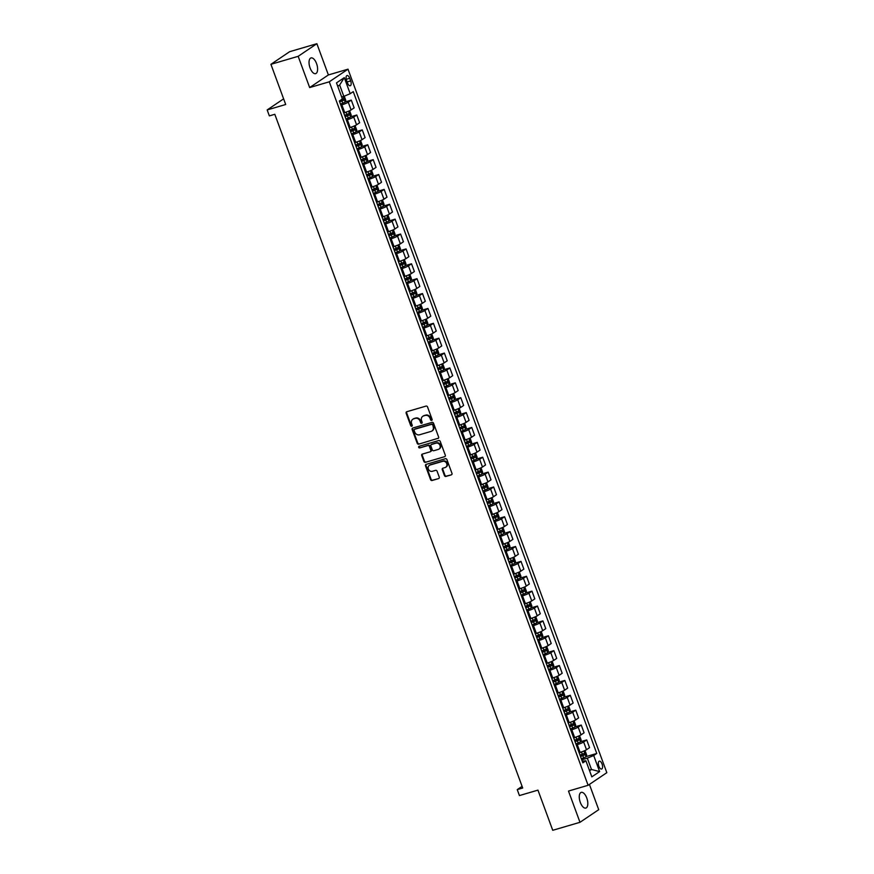 <?xml version="1.0" encoding="UTF-8"?>
<svg xmlns="http://www.w3.org/2000/svg" width="874" height="874" viewBox="0 0 874 874"><rect width="100%" height="100%" fill="white"/><g stroke="black" fill="none" stroke-linecap="round" stroke-linejoin="round"><path stroke-width="1.31" d="M431.658 420.383A0.874 0.776 -124 0 0 432.106 419.345L427.539 406.934A1.256 1.103 -124 0 0 426.042 406.082L406.792 411.73A1.256 1.103 -124 0 0 406.148 413.216L410.714 425.627A0.874 0.776 -124 0 0 411.96 426.141A0.874 0.776 -124 0 0 412.211 425.19L411.621 423.584A4.02 3.529 -124 0 1 413.675 418.843L415.27 418.373A4.02 3.529 -124 0 1 420.077 421.104L420.667 422.71A0.874 0.776 -124 0 0 422.164 422.273L421.574 420.667A4.02 3.529 -124 0 1 423.617 415.915L425.223 415.445A4.02 3.529 -124 0 1 430.019 418.176L430.609 419.782A0.874 0.776 -124 0 0 431.658 420.383M586.782 798.038A8.183 3.758 73.6 0 0 581.243 792.368A8.183 3.758 73.6 0 0 580.303 802.398A8.183 3.758 73.6 0 0 585.853 808.068A8.183 3.758 73.6 0 0 586.782 798.038M316.563 63.594A8.183 3.758 73.6 0 0 311.024 57.924A8.183 3.758 73.6 0 0 310.084 67.964A8.183 3.758 73.6 0 0 315.634 73.635A8.183 3.758 73.6 0 0 316.563 63.594M602.066 764.007A4.097 1.879 73.6 0 0 599.291 761.167A4.097 1.879 73.6 0 0 598.821 766.192A4.097 1.879 73.6 0 0 601.596 769.022A4.097 1.879 73.6 0 0 602.066 764.007M444.44 475.576A1.256 1.103 -124 0 0 445.937 476.428L451.345 474.844A1.256 1.103 -124 0 0 451.978 473.358L446.909 459.571A1.256 1.103 -124 0 0 445.412 458.719L426.151 464.367A1.256 1.103 -124 0 0 425.518 465.853L430.587 479.64A1.256 1.103 -124 0 0 432.084 480.492L438.617 478.581A1.256 1.103 -124 0 0 439.251 477.095L437.076 471.195A1.256 1.103 -124 0 0 435.58 470.343L432.346 471.294A3.354 2.95 -124 0 1 430.041 465.034L442.725 461.319A3.354 2.95 -124 0 1 445.019 467.568L442.91 468.191A1.256 1.103 -124 0 0 442.266 469.666L444.44 475.576L444.942 475.227A1.256 1.103 -124 0 0 446.45 476.079L451.345 474.844M298.165 56.318L309.658 87.564L328.384 74.945L316.88 43.7L298.165 56.318L270.918 64.315L285.7 104.498L267.171 109.938L269.356 115.881L274.807 114.286L522.696 788.009L517.244 789.615L519.429 795.569L537.958 790.129L552.739 830.3L579.986 822.303L598.712 809.685L589.415 784.415M309.658 87.564L329.279 81.806L588.104 785.3L568.493 791.057L579.986 822.303M437.972 438.497A1.256 1.103 -124 0 0 438.617 437.022L433.537 423.234A1.256 1.103 -124 0 0 432.04 422.382L412.79 428.031A1.256 1.103 -124 0 0 412.146 429.516L417.215 443.304A1.256 1.103 -124 0 0 418.722 444.156L438.464 438.169L418.722 444.156M440.223 441.403L445.303 455.19A1.256 1.103 -124 0 1 444.658 456.676L425.398 462.324A1.256 1.103 -124 0 1 423.901 461.472L421.727 455.572A1.256 1.103 -124 0 1 422.371 454.087L430.183 451.792A1.256 1.103 -124 0 0 430.816 450.307L429.385 446.396A1.256 1.103 -124 0 0 427.878 445.543L419.749 447.925A0.874 0.776 -124 0 1 419.149 446.297L438.726 440.551A1.256 1.103 -124 0 1 440.223 441.403M270.918 64.315L289.633 51.697L316.88 43.7M346.563 80.397L347.535 83.019A3.966 1.824 73.6 0 0 350.212 85.772A3.966 1.824 73.6 0 0 350.671 80.911L349.709 78.289A3.966 1.824 73.6 0 0 347.022 75.535A3.966 1.824 73.6 0 0 346.563 80.397M329.279 81.806L347.994 69.188L606.829 772.671L588.104 785.3M344.29 77.633L350.201 93.704L343.81 96.348L339.658 85.04L344.29 77.633L336.49 82.888L342.4 98.959L339.341 101.023L582.849 762.849L585.908 760.784L582.204 761.101M586.137 756.578L596.767 753.464L353.26 91.639L350.201 93.704M596.767 753.464L593.697 755.529L599.619 771.6L591.818 776.855L585.908 760.784M328.384 74.945L347.994 69.188M522.084 786.349L517.244 789.615M283.613 98.849L267.171 109.938M339.658 85.04L337.757 86.318M343.81 96.348L341.679 96.97M589.338 770.103L591.48 769.481L587.317 758.173L581.734 759.812M580.664 741.698L586.716 739.928L589.557 747.663L586.498 749.728A5.113 0.655 159.8 0 1 580.118 752.372L579.101 752.667M586.716 739.928L583.646 741.993A5.113 0.655 159.8 0 1 577.266 744.637L576.261 744.932M575.19 726.818L581.232 725.049L584.083 732.783L581.024 734.848A5.113 0.655 159.8 0 1 574.644 737.492L573.628 737.787M581.232 725.049L578.173 727.113A5.113 0.655 159.8 0 1 571.793 729.757L570.788 730.052M569.717 711.949L575.758 710.169L578.61 717.904L575.551 719.968A5.113 0.655 159.8 0 1 569.16 722.612L568.155 722.907M575.758 710.169L572.699 712.234A5.113 0.655 159.8 0 1 566.319 714.877L565.314 715.172M564.243 697.07L570.285 695.289L573.136 703.024L570.077 705.089A5.113 0.655 159.8 0 1 563.686 707.732L562.681 708.027M570.285 695.289L567.226 697.354A5.113 0.655 159.8 0 1 560.846 699.998L559.83 700.293M558.77 682.19L564.812 680.409L567.663 688.144L564.604 690.209A5.113 0.655 159.8 0 1 558.213 692.853L557.208 693.148M564.812 680.409L561.753 682.474A5.113 0.655 159.8 0 1 555.372 685.118L554.356 685.413M553.297 667.31L559.338 665.529L562.19 673.275L559.12 675.329A5.113 0.655 159.8 0 1 552.739 677.973L551.734 678.279M559.338 665.529L556.279 667.594A5.113 0.655 159.8 0 1 549.899 670.238L548.883 670.533M547.823 652.43L553.865 650.649L556.716 658.395L553.646 660.449A5.113 0.655 159.8 0 1 547.266 663.104L546.261 663.399M553.865 650.649L550.806 652.714A5.113 0.655 159.8 0 1 544.415 655.358L543.409 655.653M542.35 637.55L548.391 635.769L551.232 643.515L548.173 645.58A5.113 0.655 159.8 0 1 541.793 648.224L540.788 648.519M548.391 635.769L545.332 637.834A5.113 0.655 159.8 0 1 538.941 640.478L537.936 640.773M536.865 622.67L542.918 620.89L545.758 628.635L542.699 630.7A5.113 0.655 159.8 0 1 536.319 633.344L535.314 633.639M542.918 620.89L539.859 622.954A5.113 0.655 159.8 0 1 533.468 625.598L532.463 625.904M531.392 607.791L537.444 606.021L540.285 613.756L537.226 615.82A5.113 0.655 159.8 0 1 530.846 618.464L529.83 618.759M537.444 606.021L534.375 608.075A5.113 0.655 159.8 0 1 527.994 610.718L526.989 611.024M525.919 592.911L531.971 591.141L534.812 598.876L531.753 600.941A5.113 0.655 159.8 0 1 525.372 603.584L524.356 603.879M531.971 591.141L528.901 593.206A5.113 0.655 159.8 0 1 522.521 595.85L521.516 596.144M520.445 578.031L526.487 576.261L529.338 583.996L526.279 586.061A5.113 0.655 159.8 0 1 519.899 588.705L518.883 589M526.487 576.261L523.428 578.326A5.113 0.655 159.8 0 1 517.047 580.97L516.042 581.265M514.972 563.151L521.013 561.381L523.865 569.116L520.806 571.181A5.113 0.655 159.8 0 1 514.415 573.825L513.409 574.12M521.013 561.381L517.954 563.446A5.113 0.655 159.8 0 1 511.574 566.09L510.569 566.385M509.498 548.271L515.54 546.501L518.391 554.236L515.332 556.301A5.113 0.655 159.8 0 1 508.941 558.945L507.936 559.24M515.54 546.501L512.481 548.566A5.113 0.655 159.8 0 1 506.101 551.21L505.085 551.505M504.025 533.391L510.066 531.621L512.918 539.356L509.859 541.421A5.113 0.655 159.8 0 1 503.468 544.065L502.463 544.36M510.066 531.621L507.007 533.686A5.113 0.655 159.8 0 1 500.627 536.33L499.611 536.625M498.551 518.511L504.593 516.742L507.444 524.476L504.374 526.541A5.113 0.655 159.8 0 1 497.994 529.185L496.989 529.48M504.593 516.742L501.534 518.806A5.113 0.655 159.8 0 1 495.154 521.45L494.138 521.745M493.078 503.632L499.12 501.862L501.971 509.597L498.901 511.661A5.113 0.655 159.8 0 1 492.521 514.305L491.516 514.6M499.12 501.862L496.061 503.927A5.113 0.655 159.8 0 1 489.68 506.57L488.664 506.865M487.605 488.752L493.646 486.982L496.487 494.717L493.428 496.782A5.113 0.655 159.8 0 1 487.047 499.425L486.042 499.72M493.646 486.982L490.587 489.047A5.113 0.655 159.8 0 1 484.196 491.691L483.191 491.986M482.131 473.883L488.173 472.102L491.013 479.837L487.954 481.902A5.113 0.655 159.8 0 1 481.574 484.546L480.569 484.841M488.173 472.102L485.114 474.167A5.113 0.655 159.8 0 1 478.723 476.811L477.717 477.106M476.647 459.003L482.699 457.222L485.54 464.957L482.481 467.022A5.113 0.655 159.8 0 1 476.101 469.666L475.085 469.961M482.699 457.222L479.64 459.287A5.113 0.655 159.8 0 1 473.249 461.931L472.244 462.226M471.173 444.123L477.226 442.342L480.066 450.077L477.007 452.142A5.113 0.655 159.8 0 1 470.627 454.786L469.611 455.081M477.226 442.342L474.156 444.407A5.113 0.655 159.8 0 1 467.776 447.051L466.771 447.346M465.7 429.243L471.752 427.462L474.593 435.208L471.534 437.262A5.113 0.655 159.8 0 1 465.154 439.906L464.138 440.212M471.752 427.462L468.683 429.527A5.113 0.655 159.8 0 1 462.302 432.171L461.297 432.466M460.227 414.363L466.268 412.583L469.119 420.328L466.061 422.382A5.113 0.655 159.8 0 1 459.68 425.037L458.664 425.332M466.268 412.583L463.209 414.647A5.113 0.655 159.8 0 1 456.829 417.291L455.824 417.586M454.753 399.484L460.795 397.703L463.646 405.449L460.587 407.513A5.113 0.655 159.8 0 1 454.196 410.157L453.191 410.452M460.795 397.703L457.736 399.768A5.113 0.655 159.8 0 1 451.355 402.411L450.35 402.706M449.28 384.604L455.321 382.823L458.173 390.569L455.114 392.634A5.113 0.655 159.8 0 1 448.723 395.277L447.717 395.572M455.321 382.823L452.262 384.888A5.113 0.655 159.8 0 1 445.882 387.532L444.866 387.838M443.806 369.724L449.848 367.954L452.699 375.689L449.64 377.754A5.113 0.655 159.8 0 1 443.249 380.398L442.244 380.693M449.848 367.954L446.789 370.008A5.113 0.655 159.8 0 1 440.409 372.652L439.393 372.958M438.333 354.844L444.374 353.074L447.226 360.809L444.156 362.874A5.113 0.655 159.8 0 1 437.776 365.518L436.771 365.813M444.374 353.074L441.315 355.139A5.113 0.655 159.8 0 1 434.935 357.783L433.919 358.078M432.859 339.964L438.901 338.194L441.752 345.929L438.682 347.994A5.113 0.655 159.8 0 1 432.302 350.638L431.297 350.933M438.901 338.194L435.842 340.259A5.113 0.655 159.8 0 1 429.451 342.903L428.446 343.198M427.386 325.084L433.428 323.314L436.268 331.049L433.209 333.114A5.113 0.655 159.8 0 1 426.829 335.758L425.824 336.053M433.428 323.314L430.369 325.379A5.113 0.655 159.8 0 1 423.977 328.023L422.972 328.318M421.902 310.204L427.954 308.435L430.795 316.169L427.736 318.234A5.113 0.655 159.8 0 1 421.355 320.878L420.35 321.173M427.954 308.435L424.895 310.499A5.113 0.655 159.8 0 1 418.504 313.143L417.499 313.438M416.428 295.325L422.481 293.555L425.321 301.29L422.262 303.354A5.113 0.655 159.8 0 1 415.882 305.998L414.866 306.293M422.481 293.555L419.411 295.62A5.113 0.655 159.8 0 1 413.031 298.263L412.025 298.558M410.955 280.445L417.007 278.675L419.848 286.41L416.789 288.475A5.113 0.655 159.8 0 1 410.409 291.118L409.393 291.413M417.007 278.675L413.937 280.74A5.113 0.655 159.8 0 1 407.557 283.384L406.552 283.679M405.481 265.565L411.523 263.795L414.374 271.53L411.315 273.595A5.113 0.655 159.8 0 1 404.935 276.239L403.919 276.534M411.523 263.795L408.464 265.86A5.113 0.655 159.8 0 1 402.084 268.504L401.079 268.799M400.008 250.685L406.049 248.915L408.901 256.65L405.842 258.715A5.113 0.655 159.8 0 1 399.451 261.359L398.446 261.654M406.049 248.915L402.99 250.98A5.113 0.655 159.8 0 1 396.61 253.624L395.605 253.919M394.535 235.816L400.576 234.035L403.427 241.77L400.368 243.835A5.113 0.655 159.8 0 1 393.977 246.479L392.972 246.774M400.576 234.035L397.517 236.1A5.113 0.655 159.8 0 1 391.137 238.744L390.121 239.039M389.061 220.936L395.103 219.155L397.954 226.89L394.895 228.955A5.113 0.655 159.8 0 1 388.504 231.599L387.499 231.894M395.103 219.155L392.044 221.22A5.113 0.655 159.8 0 1 385.663 223.864L384.647 224.159M383.588 206.056L389.629 204.276L392.481 212.011L389.411 214.075A5.113 0.655 159.8 0 1 383.031 216.719L382.025 217.014M389.629 204.276L386.57 206.34A5.113 0.655 159.8 0 1 380.19 208.984L379.174 209.279M378.114 191.177L384.156 189.396L387.007 197.142L383.937 199.196A5.113 0.655 159.8 0 1 377.557 201.839L376.552 202.145M384.156 189.396L381.097 191.461A5.113 0.655 159.8 0 1 374.717 194.104L373.701 194.399M372.641 176.297L378.682 174.516L381.523 182.262L378.464 184.316A5.113 0.655 159.8 0 1 372.084 186.97L371.079 187.265M378.682 174.516L375.623 176.581A5.113 0.655 159.8 0 1 369.232 179.225L368.227 179.52M367.167 161.417L373.209 159.636L376.049 167.382L372.99 169.447A5.113 0.655 159.8 0 1 366.61 172.091L365.605 172.386M373.209 159.636L370.15 161.701A5.113 0.655 159.8 0 1 363.759 164.345L362.754 164.64M361.683 146.537L367.736 144.756L370.576 152.502L367.517 154.567A5.113 0.655 159.8 0 1 361.137 157.211L360.121 157.506M367.736 144.756L364.677 146.821A5.113 0.655 159.8 0 1 358.285 149.465L357.28 149.771M356.21 131.657L362.262 129.887L365.103 137.622L362.044 139.687A5.113 0.655 159.8 0 1 355.663 142.331L354.647 142.626M362.262 129.887L359.192 131.941A5.113 0.655 159.8 0 1 352.812 134.585L351.807 134.891M350.736 116.777L356.789 115.007L359.629 122.742L356.57 124.807A5.113 0.655 159.8 0 1 350.19 127.451L349.174 127.746M356.789 115.007L353.719 117.072A5.113 0.655 159.8 0 1 347.339 119.716L346.333 120.011M345.263 101.897L351.304 100.128L354.156 107.863L351.097 109.927A5.113 0.655 159.8 0 1 344.717 112.571L343.701 112.866M351.304 100.128L348.245 102.192A5.113 0.655 159.8 0 1 341.865 104.836L340.86 105.131M589.579 770.759L591.48 769.481L599.619 771.6M587.317 758.173L593.697 755.529M432.062 420.066A0.874 0.776 -124 0 1 431.122 419.444L430.532 417.838A4.02 3.529 -124 0 0 425.725 415.106L425.223 415.445M423.005 416.166A4.02 3.529 -124 0 1 424.119 415.576L425.725 415.106M413.063 419.094A4.02 3.529 -124 0 1 414.178 418.493L415.784 418.023A4.02 3.529 -124 0 1 420.58 420.765L421.17 422.371A0.874 0.776 -124 0 0 422.12 422.983M406.792 411.73A1.256 1.103 -124 0 0 406.65 412.878L411.217 425.288A0.874 0.776 -124 0 0 412.167 425.911M412.79 428.031A1.256 1.103 -124 0 0 412.648 429.178L417.728 442.965A1.256 1.103 -124 0 0 419.225 443.817M432.521 424.961A0.874 0.776 -124 0 0 431.461 424.36L414.56 429.32A0.874 0.776 -124 0 0 414.112 430.358L414.735 432.051A4.02 3.529 -124 0 0 419.542 434.782L431.09 431.395A4.02 3.529 -124 0 0 433.143 426.654L433.023 424.611A0.874 0.776 -124 0 0 431.974 424.021L431.461 424.36M414.724 429.21A0.874 0.776 -124 0 1 415.074 428.981L431.974 424.021M432.204 430.806A4.02 3.529 -124 0 0 433.646 426.315L433.143 426.654M433.023 424.611L433.646 426.315M444.658 456.676L425.398 462.324M422.382 454.087A1.256 1.103 -124 0 0 422.24 455.223L424.403 461.133A1.256 1.103 -124 0 0 425.911 461.985M430.685 451.454A1.256 1.103 -124 0 0 431.33 449.968L429.888 446.057A1.256 1.103 -124 0 0 428.391 445.205L419.749 447.925M419.258 446.264A0.874 0.776 -124 0 0 420.252 447.586M438.289 449.411A3.354 2.95 -124 0 0 435.984 443.162L431.516 444.473A1.256 1.103 -124 0 0 430.882 445.959L432.313 449.87A1.256 1.103 -124 0 0 433.821 450.722L438.289 449.411M439.251 448.886A3.354 2.95 -124 0 0 436.487 442.823L435.984 443.162M432.029 444.134L431.516 444.473A1.256 1.103 -124 0 1 432.029 444.134L436.487 442.823M442.921 468.18A1.256 1.103 -124 0 0 442.779 469.327L444.942 475.227M445.991 467.044A3.354 2.95 -124 0 0 443.227 460.98L442.725 461.319M429.582 465.219A3.354 2.95 -124 0 1 430.554 464.695L443.227 460.98M426.162 464.367A1.256 1.103 -124 0 0 426.02 465.514L431.09 479.302A1.256 1.103 -124 0 0 432.597 480.154L438.617 478.581M343.624 96.402L344.454 96.697L345.765 100.27L345.208 102.094L340.489 104.137M339.658 101.876L343.843 100.171L343.318 98.74L341.581 99.516M341.756 99.199L342.28 100.63L339.582 101.679M347.065 111.785L343.777 113.063M348.682 111.14L349.928 111.577L351.239 115.139L350.671 117.018L345.962 119.017M345.132 116.755L349.316 115.051L348.792 113.62L344.607 115.324M347.229 114.079L347.754 115.51L345.055 116.559M352.539 126.664L349.25 127.943M354.167 126.02L355.401 126.457L356.712 130.018L356.144 131.898L351.435 133.897M350.605 131.635L354.789 129.931L354.265 128.5L350.081 130.204M352.703 128.959L353.227 130.39L350.529 131.439M358.012 141.544L354.724 142.823M359.64 140.9L360.875 141.326L362.186 144.898L361.618 146.777L356.92 148.777M356.079 146.515L360.274 144.811L359.738 143.38L355.554 145.084M358.176 143.839L358.701 145.27L356.013 146.308M363.486 156.424L360.197 157.702M365.113 155.78L366.348 156.206L367.659 159.778L367.091 161.657L362.393 163.657M361.552 161.395L365.747 159.691L365.212 158.26L361.028 159.964M363.65 158.718L364.174 160.15L361.486 161.187M368.97 171.293L365.671 172.582M370.587 170.659L371.821 171.085L373.132 174.658L372.564 176.537L367.867 178.536M367.036 176.275L371.221 174.571L370.696 173.139L366.501 174.844M369.123 173.598L369.647 175.029L366.96 176.067M374.443 186.173L371.144 187.462M376.06 185.539L377.295 185.965L378.617 189.538L378.038 191.417L373.34 193.416M372.51 191.155L376.694 189.45L376.17 188.019L371.985 189.724M374.596 188.478L375.121 189.909L372.433 190.947M379.917 201.053L376.618 202.342M381.534 200.408L382.768 200.845L384.09 204.418L383.522 206.242L378.813 208.296M377.983 206.035L382.167 204.319L381.643 202.899L377.459 204.603M380.07 203.358L380.594 204.789L377.907 205.827M385.39 215.933L382.102 217.222M387.007 215.288L388.242 215.725L389.564 219.298L389.006 221.122L384.287 223.176M383.457 220.914L387.641 219.199L387.116 217.779L382.932 219.483M385.543 218.238L386.068 219.669L383.38 220.707M390.864 230.812L387.575 232.102M392.481 230.168L393.726 230.605L395.037 234.177L394.48 236.002L389.76 238.056M388.93 235.794L393.114 234.079L392.59 232.659L388.406 234.363M391.017 233.118L391.552 234.549L388.854 235.587M396.337 245.692L393.049 246.981M397.954 245.048L399.2 245.485L400.511 249.057L399.953 250.882L395.234 252.925M394.403 250.663L398.588 248.959L398.063 247.539L393.879 249.243M396.501 247.998L397.025 249.418L394.327 250.467M401.811 260.572L398.522 261.861M403.427 259.928L404.673 260.365L405.984 263.937L405.427 265.762L400.707 267.805M399.877 265.543L404.061 263.839L403.537 262.418L399.352 264.123M401.974 262.877L402.499 264.298L399.8 265.346M407.284 275.452L403.996 276.741M408.912 274.807L410.146 275.244L411.457 278.817L410.9 280.641L406.181 282.684M405.35 280.423L409.535 278.719L409.01 277.287L404.826 279.003M407.448 277.757L407.972 279.177L405.274 280.226M412.757 290.332L409.469 291.621M414.385 289.687L415.62 290.124L416.931 293.697L416.363 295.565L411.654 297.564M410.824 295.303L415.008 293.598L414.484 292.167L410.299 293.882M412.921 292.637L413.446 294.057L410.758 295.106M418.231 305.212L414.942 306.49M419.859 304.567L421.093 305.004L422.404 308.577L421.836 310.445L417.138 312.444M416.297 310.183L420.492 308.478L419.957 307.047L415.773 308.751M418.395 307.506L418.919 308.937L416.232 309.986M423.715 320.092L420.416 321.37M425.332 319.447L426.567 319.884L427.878 323.456L427.31 325.325L422.612 327.324M421.781 325.062L425.966 323.358L425.441 321.927L421.246 323.631M423.868 322.386L424.393 323.817L421.705 324.866M429.189 334.971L425.889 336.25M430.806 334.327L432.04 334.764L433.362 338.336L432.783 340.204L428.085 342.204M427.255 339.942L431.439 338.238L430.915 336.807L426.731 338.511M429.342 337.266L429.866 338.697L427.178 339.746M434.662 349.851L431.363 351.13M436.279 349.207L437.513 349.644L438.835 353.205L438.267 355.041L433.559 357.084M432.728 354.822L436.913 353.118L436.388 351.687L432.204 353.391M434.815 352.146L435.339 353.577L432.652 354.626M440.135 364.731L436.847 366.009M441.752 364.087L442.987 364.524L444.309 368.085L443.73 369.964L439.032 371.963M438.202 369.702L442.386 367.998L441.862 366.567L437.677 368.271M440.288 367.025L440.813 368.457L438.125 369.505M445.609 379.611L442.32 380.889M447.226 378.966L448.471 379.392L449.782 382.965L449.225 384.789L444.505 386.843M443.675 384.582L447.859 382.878L447.335 381.446L443.151 383.151M445.762 381.905L446.286 383.336L443.599 384.374M451.082 394.491L447.794 395.769M452.699 393.846L453.945 394.272L455.256 397.845L454.699 399.669L449.979 401.723M449.149 399.462L453.333 397.757L452.808 396.326L448.624 398.031M451.235 396.785L451.771 398.216L449.072 399.254M456.556 409.36L453.267 410.649M458.173 408.726L459.418 409.152L460.729 412.725L460.172 414.549L455.452 416.603M454.622 414.342L458.806 412.637L458.282 411.206L454.098 412.91M456.72 411.665L457.244 413.096L454.546 414.134M462.029 424.24L458.741 425.529M463.646 423.606L464.892 424.032L466.203 427.604L465.634 429.484L460.926 431.483M460.095 429.221L464.28 427.517L463.755 426.086L459.571 427.79M462.193 426.545L462.717 427.976L460.019 429.014M467.503 439.119L464.214 440.409M469.13 438.475L470.365 438.912L471.676 442.484L471.108 444.353L466.399 446.363M465.569 444.101L469.753 442.386L469.229 440.966L465.044 442.67M467.666 441.425L468.191 442.856L465.503 443.894M472.976 453.999L469.688 455.288M474.604 453.355L475.838 453.792L477.149 457.364L476.581 459.232L471.884 461.243M471.042 458.981L475.238 457.266L474.702 455.846L470.518 457.55M473.14 456.304L473.664 457.736L470.977 458.774M478.449 468.879L475.161 470.168M480.077 468.235L481.312 468.672L482.623 472.244L482.066 474.069L477.357 476.122M476.516 473.861L480.711 472.146L480.176 470.725L475.991 472.43M478.613 471.184L479.138 472.616L476.45 473.653M483.934 483.759L480.634 485.048M485.551 483.114L486.785 483.551L488.096 487.124L487.528 488.992L482.83 490.991M482 488.73L486.184 487.026L485.66 485.605L481.465 487.31M484.087 486.064L484.611 487.484L481.924 488.533M489.407 498.639L486.108 499.928M491.024 497.994L492.259 498.431L493.581 502.004L493.002 503.872L488.304 505.871M487.474 503.61L491.658 501.905L491.133 500.474L486.949 502.189M489.56 500.944L490.085 502.364L487.397 503.413M494.881 513.519L491.581 514.808M496.498 512.874L497.732 513.311L499.054 516.884L498.475 518.752L493.777 520.751M492.947 518.49L497.131 516.785L496.607 515.354L492.423 517.069M495.034 515.824L495.558 517.244L492.87 518.293M500.354 528.399L497.066 529.688M501.971 527.754L503.216 528.191L504.527 531.763L503.97 533.588L499.251 535.631M498.42 533.369L502.605 531.665L502.08 530.234L497.896 531.949M500.507 530.704L501.031 532.124L498.344 533.173M505.827 543.278L502.539 544.557M507.444 542.634L508.69 543.071L510.001 546.643L509.444 548.468L504.724 550.511M503.894 548.249L508.078 546.545L507.554 545.114L503.369 546.818M505.98 545.573L506.516 547.004L503.817 548.053M511.301 558.158L508.012 559.436M512.918 557.514L514.163 557.951L515.474 561.523L514.917 563.348L510.197 565.391M509.367 563.129L513.551 561.425L513.027 559.994L508.843 561.698M511.465 560.452L511.989 561.884L509.291 562.932M516.774 573.038L513.486 574.316M518.391 572.394L519.637 572.831L520.948 576.403L520.391 578.227L515.671 580.27M514.841 578.009L519.025 576.305L518.5 574.874L514.316 576.578M516.938 575.332L517.463 576.764L514.764 577.812M522.248 587.918L518.959 589.196M523.876 587.273L525.11 587.71L526.421 591.272L525.853 593.151L521.144 595.15M520.314 592.889L524.498 591.185L523.974 589.753L519.79 591.458M522.412 590.212L522.936 591.643L520.238 592.692M527.721 602.798L524.433 604.076M529.349 602.153L530.584 602.59L531.895 606.152L531.326 608.031L526.618 610.03M525.787 607.769L529.972 606.064L529.447 604.633L525.263 606.337M527.885 605.092L528.409 606.523L525.722 607.572M533.195 617.678L529.906 618.956M534.822 617.033L536.057 617.459L537.368 621.032L536.8 622.911L532.102 624.91M531.261 622.649L535.456 620.944L534.921 619.513L530.736 621.217M533.359 619.972L533.883 621.403L531.195 622.441M538.679 632.558L535.38 633.836M540.296 631.913L541.53 632.339L542.841 635.911L542.273 637.791L537.576 639.79M536.745 637.528L540.93 635.824L540.405 634.393L536.21 636.097M538.832 634.852L539.356 636.283L536.669 637.321M544.152 647.426L540.853 648.716M545.769 646.793L547.004 647.219L548.326 650.791L547.747 652.67L543.049 654.67M542.219 652.408L546.403 650.704L545.879 649.273L541.694 650.977M544.305 649.732L544.83 651.163L542.142 652.201M549.626 662.306L546.326 663.595M551.243 661.673L552.477 662.099L553.799 665.671L553.22 667.55L548.522 669.55M547.692 667.288L551.876 665.584L551.352 664.153L547.168 665.857M549.779 664.611L550.303 666.043L547.616 667.081M555.099 677.186L551.811 678.475M556.716 676.542L557.951 676.979L559.273 680.551L558.694 682.419L553.996 684.429M553.166 682.168L557.35 680.453L556.825 679.032L552.641 680.737M555.252 679.491L555.777 680.922L553.089 681.96M560.573 692.066L557.284 693.355M562.19 691.421L563.435 691.858L564.746 695.431L564.189 697.255L559.469 699.309M558.639 697.048L562.823 695.333L562.299 693.912L558.115 695.617M560.726 694.371L561.25 695.802L558.562 696.84M566.046 706.946L562.758 708.235M567.663 706.301L568.908 706.738L570.219 710.311L569.662 712.135L564.943 714.189M564.112 711.928L568.297 710.212L567.772 708.792L563.588 710.496M566.199 709.251L566.734 710.682L564.036 711.72M571.52 721.826L568.231 723.115M573.136 721.181L574.382 721.618L575.693 725.191L575.136 727.015L570.416 729.058M569.586 726.797L573.77 725.092L573.246 723.672L569.061 725.376M571.683 724.131L572.208 725.551L569.509 726.6M576.993 736.706L573.705 737.995M578.61 736.061L579.855 736.498L581.166 740.07L580.609 741.895L575.89 743.938M575.059 741.676L579.244 739.972L578.719 738.541L574.535 740.256M577.157 739.011L577.681 740.431L574.983 741.48M582.466 751.585L579.178 752.875M584.094 750.941L585.329 751.378L586.64 754.95L586.072 756.818L581.363 758.818M580.533 756.556L584.717 754.852L584.193 753.421L580.008 755.136M582.63 753.891L583.155 755.311L580.467 756.36M580.118 752.372L577.266 744.637M574.644 737.492L571.793 729.757M569.16 722.612L566.319 714.877M563.686 707.732L560.846 699.998M558.213 692.853L555.372 685.118M552.739 677.973L549.899 670.238M547.266 663.104L544.415 655.358M541.793 648.224L538.941 640.478M536.319 633.344L533.468 625.598M530.846 618.464L527.994 610.718M525.372 603.584L522.521 595.85M519.899 588.705L517.047 580.97M514.415 573.825L511.574 566.09M508.941 558.945L506.101 551.21M503.468 544.065L500.627 536.33M497.994 529.185L495.154 521.45M492.521 514.305L489.68 506.57M487.047 499.425L484.196 491.691M481.574 484.546L478.723 476.811M476.101 469.666L473.249 461.931M470.627 454.786L467.776 447.051M465.154 439.906L462.302 432.171M459.68 425.037L456.829 417.291M454.196 410.157L451.355 402.411M448.723 395.277L445.882 387.532M443.249 380.398L440.409 372.652M437.776 365.518L434.935 357.783M432.302 350.638L429.451 342.903M426.829 335.758L423.977 328.023M421.355 320.878L418.504 313.143M415.882 305.998L413.031 298.263M410.409 291.118L407.557 283.384M404.935 276.239L402.084 268.504M399.451 261.359L396.61 253.624M393.977 246.479L391.137 238.744M388.504 231.599L385.663 223.864M383.031 216.719L380.19 208.984M377.557 201.839L374.717 194.104M372.084 186.97L369.232 179.225M366.61 172.091L363.759 164.345M361.137 157.211L358.285 149.465M355.663 142.331L352.812 134.585M350.19 127.451L347.339 119.716M344.717 112.571L341.865 104.836M351.097 109.927L348.245 102.192M356.57 124.807L353.719 117.072M362.044 139.687L359.192 131.941M367.517 154.567L364.677 146.821M372.99 169.447L370.15 161.701M378.464 184.316L375.623 176.581M383.937 199.196L381.097 191.461M389.411 214.075L386.57 206.34M394.895 228.955L392.044 221.22M400.368 243.835L397.517 236.1M405.842 258.715L402.99 250.98M411.315 273.595L408.464 265.86M416.789 288.475L413.937 280.74M422.262 303.354L419.411 295.62M427.736 318.234L424.895 310.499M433.209 333.114L430.369 325.379M438.682 347.994L435.842 340.259M444.156 362.874L441.315 355.139M449.64 377.754L446.789 370.008M455.114 392.634L452.262 384.888M460.587 407.513L457.736 399.768M466.061 422.382L463.209 414.647M471.534 437.262L468.683 429.527M477.007 452.142L474.156 444.407M482.481 467.022L479.64 459.287M487.954 481.902L485.114 474.167M493.428 496.782L490.587 489.047M498.901 511.661L496.061 503.927M504.374 526.541L501.534 518.806M509.859 541.421L507.007 533.686M515.332 556.301L512.481 548.566M520.806 571.181L517.954 563.446M526.279 586.061L523.428 578.326M531.753 600.941L528.901 593.206M537.226 615.82L534.375 608.075M542.699 630.7L539.859 622.954M548.173 645.58L545.332 637.834M553.646 660.449L550.806 652.714M559.12 675.329L556.279 667.594M564.604 690.209L561.753 682.474M570.077 705.089L567.226 697.354M575.551 719.968L572.699 712.234M581.024 734.848L578.173 727.113M586.498 749.728L583.646 741.993M346.246 79.305L349.709 78.289M347.131 81.948L350.671 80.911M345.208 102.094L343.165 96.533M342.794 103.263L341.963 101.002M342.28 100.63L343.843 100.171M350.682 116.974L348.551 111.195M346.912 114.45L346.071 112.189M348.267 118.143L347.437 115.871M347.754 115.51L349.316 115.051M356.155 131.843L354.025 126.075M352.386 129.33L351.556 127.069M353.741 133.012L352.91 130.75M353.227 130.39L354.789 129.931M361.628 146.723L359.509 140.954M357.859 144.21L357.029 141.949M359.214 147.892L358.384 145.63M358.701 145.27L360.274 144.811M367.102 161.603L364.982 155.834M363.333 159.09L362.502 156.828M364.687 162.772L363.857 160.51M364.174 160.15L365.747 159.691M372.575 176.482L370.456 170.714M368.806 173.959L367.976 171.697M370.161 177.651L369.331 175.39M369.647 175.029L371.221 174.571M378.049 191.362L375.929 185.594M374.28 188.839L373.449 186.577M375.634 192.531L374.804 190.27M375.121 189.909L376.694 189.45M383.522 206.242L381.403 200.474M379.753 203.718L378.923 201.457M381.108 207.411L380.277 205.15M380.594 204.789L382.167 204.319M389.006 221.122L386.876 215.354M385.226 218.598L384.396 216.337M386.592 222.291L385.751 220.03M386.068 219.669L387.641 219.199M394.48 236.002L392.35 230.223M390.7 233.478L389.87 231.217M392.065 237.171L391.224 234.909M391.552 234.549L393.114 234.079M399.953 250.882L397.823 245.102M396.173 248.358L395.343 246.097M397.539 252.051L396.709 249.789M397.025 249.418L398.588 248.959M405.427 265.762L403.296 259.982M401.658 263.238L400.816 260.976M403.012 266.931L402.182 264.669M402.499 264.298L404.061 263.839M410.9 280.641L408.77 274.862M407.131 278.118L406.301 275.856M408.486 281.81L407.655 279.549M407.972 279.177L409.535 278.719M416.374 295.521L414.254 289.742M412.604 292.998L411.774 290.736M413.959 296.69L413.129 294.429M413.446 294.057L415.008 293.598M421.847 310.401L419.728 304.622M418.078 307.877L417.248 305.616M419.433 311.57L418.602 309.309M418.919 308.937L420.492 308.478M427.32 325.281L425.201 319.502M423.551 322.757L422.721 320.496M424.906 326.45L424.076 324.188M424.393 323.817L425.966 323.358M432.794 340.161L430.674 334.381M429.025 337.637L428.194 335.376M430.379 341.33L429.549 339.068M429.866 338.697L431.439 338.238M438.267 355.041L436.148 349.261M434.498 352.517L433.668 350.256M435.853 356.21L435.023 353.937M435.339 353.577L436.913 353.118M443.741 369.91L441.621 364.141M439.972 367.397L439.141 365.135M441.337 371.079L440.496 368.817M440.813 368.457L442.386 367.998M449.225 384.789L447.095 379.021M445.445 382.277L444.615 380.015M446.811 385.958L445.969 383.697M446.286 383.336L447.859 382.878M454.699 399.669L452.568 393.901M450.918 397.157L450.088 394.895M452.284 400.838L451.454 398.577M451.771 398.216L453.333 397.757M460.172 414.549L458.042 408.781M456.403 412.025L455.562 409.764M457.757 415.718L456.927 413.457M457.244 413.096L458.806 412.637M465.645 429.429L463.515 423.661M461.876 426.905L461.035 424.644M463.231 430.598L462.401 428.336M462.717 427.976L464.28 427.517M471.119 444.309L468.988 438.54M467.35 441.785L466.519 439.524M468.704 445.478L467.874 443.216M468.191 442.856L469.753 442.386M476.592 459.189L474.473 453.42M472.823 456.665L471.993 454.404M474.178 460.358L473.347 458.096M473.664 457.736L475.238 457.266M482.066 474.069L479.946 468.289M478.297 471.545L477.466 469.283M479.651 475.238L478.821 472.976M479.138 472.616L480.711 472.146M487.539 488.948L485.42 483.169M483.77 486.425L482.94 484.163M485.125 490.117L484.294 487.856M484.611 487.484L486.184 487.026M493.012 503.828L490.893 498.049M489.243 501.305L488.413 499.043M490.598 504.997L489.768 502.736M490.085 502.364L491.658 501.905M498.486 518.708L496.366 512.929M494.717 516.184L493.886 513.923M496.071 519.877L495.241 517.616M495.558 517.244L497.131 516.785M503.97 533.588L501.84 527.809M500.19 531.064L499.36 528.803M501.556 534.757L500.715 532.495M501.031 532.124L502.605 531.665M509.444 548.468L507.313 542.688M505.664 545.944L504.833 543.683M507.029 549.637L506.188 547.375M506.516 547.004L508.078 546.545M514.917 563.348L512.787 557.568M511.137 560.824L510.307 558.562M512.503 564.517L511.672 562.255M511.989 561.884L513.551 561.425M520.391 578.227L518.26 572.448M516.621 575.704L515.78 573.442M517.976 579.396L517.146 577.135M517.463 576.764L519.025 576.305M525.864 593.107L523.734 587.328M522.095 590.584L521.265 588.322M523.45 594.276L522.619 592.004M522.936 591.643L524.498 591.185M531.337 607.976L529.218 602.208M527.568 605.464L526.738 603.202M528.923 609.145L528.093 606.884M528.409 606.523L529.972 606.064M536.811 622.856L534.691 617.088M533.042 620.343L532.211 618.082M534.396 624.025L533.566 621.764M533.883 621.403L535.456 620.944M542.284 637.736L540.165 631.968M538.515 635.223L537.685 632.962M539.87 638.905L539.039 636.643M539.356 636.283L540.93 635.824M547.758 652.616L545.638 646.847M543.989 650.092L543.158 647.831M545.343 653.785L544.513 651.523M544.83 651.163L546.403 650.704M553.231 667.496L551.112 661.727M549.462 664.972L548.632 662.711M550.817 668.665L549.986 666.403M550.303 666.043L551.876 665.584M558.704 682.375L556.585 676.607M554.935 679.852L554.105 677.59M556.301 683.544L555.46 681.283M555.777 680.922L557.35 680.453M564.189 697.255L562.058 691.487M560.409 694.732L559.579 692.47M561.774 698.424L560.933 696.163M561.25 695.802L562.823 695.333M569.662 712.135L567.532 706.356M565.882 709.612L565.052 707.35M567.248 713.304L566.418 711.043M566.734 710.682L568.297 710.212M575.136 727.015L573.005 721.236M571.367 724.491L570.525 722.23M572.721 728.184L571.891 725.923M572.208 725.551L573.77 725.092M580.609 741.895L578.479 736.116M576.84 739.371L575.999 737.11M578.195 743.064L577.364 740.802M577.681 740.431L579.244 739.972M586.083 756.775L583.952 750.995M582.313 754.251L581.483 751.99M583.668 757.944L582.838 755.682M583.155 755.311L584.717 754.852"/></g></svg>

